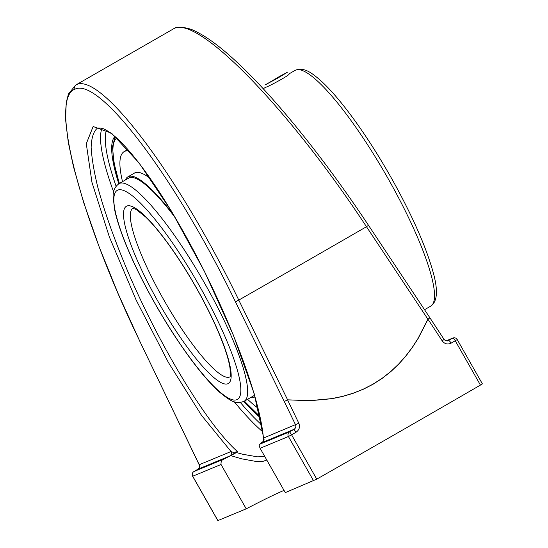 <?xml version="1.0" encoding="UTF-8"?>
<svg xmlns="http://www.w3.org/2000/svg" width="548" height="548" viewBox="0 0 548 548"><rect width="100%" height="100%" fill="white"/><g stroke="black" fill="none" stroke-linecap="round" stroke-linejoin="round"><path stroke-width="0.82" d="M235.428 301.77L238.784 300.092A809.108 20.043 -29.6 0 0 366.468 226.721L368.496 225.303C329.622 166.661 285.994 111.244 250.183 75.076C228.68 53.307 210.706 38.846 196.266 31.695C186.793 26.325 175.641 26.948 174.839 28.147L174.285 28.4C198.849 16.084 289.467 109.436 366.468 226.721L427.913 319.21L418.076 338.363L412.24 347.439L405.739 356.07L398.56 364.153L390.683 371.599L382.141 378.305L372.976 384.175L363.269 389.162L353.104 393.224L342.582 396.368L331.814 398.608L309.784 400.643L287.611 399.835L238.784 300.092C177.559 173.743 100.853 72.398 76.371 84.673C74.761 85.796 74.316 87.29 75.035 89.16C99.366 76.98 175.052 177.025 235.428 301.77L284.282 401.492L287.611 399.835L309.784 400.752L331.828 398.711L342.603 396.464L353.138 393.313L363.31 389.251L373.024 384.264L382.196 378.38L390.745 371.674L398.629 364.221L405.815 356.138L412.329 347.501L418.172 338.424L428.015 319.258L442.188 340.849C444.668 344 447.641 344.761 451.114 343.144A682.65 16.913 -29.6 0 0 455.237 340.753L480.432 385.093A682.65 16.913 150.4 0 1 316.765 479.144L291.57 434.804A682.65 16.913 -29.6 0 0 295.954 432.304C299.276 430.022 300.236 427.002 298.824 423.234L287.597 399.951L284.282 401.492L295.516 424.769C296.215 426.659 295.714 428.173 294.009 429.331L295.954 432.304M76.371 84.673L174.285 28.4L76.371 84.673M284.049 490.426A296.502 7.343 -29.6 0 0 282.747 490.96A296.502 7.343 -29.6 0 0 246.223 508.825L221.036 464.485C220.851 461.471 221.83 459.662 223.981 459.073A296.502 7.343 150.4 0 1 230.729 455.628L241.558 458.799L256.286 461.498L262.725 461.443L266.794 460.053M223.981 459.073L193.944 471.54A679.191 16.824 150.4 0 1 198.054 469.163A3.459 1.123 -120.1 0 0 198.027 469.17C199.527 468.054 199.91 466.581 199.171 464.759L139.863 341.411L118.101 293.591L99.243 247.08L83.549 202.191L73.473 166.736L68.288 142.35L65.602 119.868L66.219 102.49L68.473 93.996L75.679 85.036M229.701 456.025A3.459 3.391 67.5 0 0 231.037 451.531C232.475 452.456 234.626 452.47 237.483 451.579L229.701 456.025L198.054 469.163L199.171 468.019L199.602 466.437L199.164 464.766M264.835 456.6L257.567 456.847L242.915 454.299L236.414 452.559L230.729 455.628M192.649 476.253L192.711 476.239A3.459 3.391 67.5 0 1 193.944 471.54A3.459 1.151 59.9 0 0 193.917 471.554A3.459 3.459 0 0 0 192.649 476.253L217.837 520.6L246.223 508.825M298.824 423.234L263.704 437.975A3.459 3.391 -112.5 0 1 262.369 442.469L294.009 429.331A679.191 16.824 150.4 0 1 289.652 431.817L259.615 444.284A296.502 7.343 150.4 0 0 260.937 443.092L262.595 441.962M237.483 451.579C208.548 426.282 161.907 350.138 129.26 274.891C115.457 242.552 105.011 213.487 97.914 187.697C94.023 171.777 91.769 158.331 91.139 147.357C91.475 138 93.455 131.698 97.071 128.451M446.072 340.904L452.49 338.239A679.191 16.824 150.4 0 1 448.387 340.623A3.459 1.123 59.9 0 1 451.114 343.144M447.648 340.925L448.387 340.623L447.209 341.007L445.442 340.657L444.092 339.424L442.188 340.849M480.432 385.093L482.398 383.888L457.203 339.541A3.459 3.459 0 0 0 452.874 338.054A3.459 3.391 -112.5 0 0 452.49 338.239A3.459 1.151 -120.1 0 1 455.237 340.753L457.203 339.541M259.615 444.284C258.923 444.27 259.081 445.599 260.101 448.271L285.296 492.611L316.765 479.144M114.922 136.466A168.757 33.092 -119.9 0 0 118.8 183.786M139.863 341.404L199.225 464.738L231.037 451.531L201.554 415.398L168.352 362.399L136.123 300.016L109.401 237.051L91.968 182.374L86.283 143.713L93.139 126.52L111.573 133.219L138.993 162.859L171.517 211.268L204.562 271.609L233.469 335.376L254.156 393.567L263.704 437.975L263.526 439.393M243.874 401.437A168.757 33.092 -119.9 0 0 260.19 417.597M175.196 217.604A125.519 24.612 -119.9 0 0 128.657 178.121L119.019 183.655C114.82 186.752 112.861 191.163 113.141 196.89L114.635 209.774C118.313 226.783 126.67 248.477 139.706 274.863C155.29 305.969 172.435 334.218 191.149 359.618C201.671 373.757 211.158 384.621 219.604 392.204C232.674 402.999 236.503 404.006 244.1 401.314A125.519 24.612 -119.9 0 0 203.692 281.597A125.519 24.612 -119.9 0 0 119.58 183.381A125.519 24.612 -119.9 0 0 119.019 183.655M244.1 401.314L253.731 395.779A125.519 24.612 -119.9 0 0 254.512 395.224M250.443 397.67A126.999 24.907 -119.9 0 0 254.471 397.06A126.999 24.907 -119.9 0 0 254.95 396.752M173.668 215.028A126.999 24.907 -119.9 0 0 127.917 176.833A126.999 24.907 -119.9 0 0 125.369 180.011M128.355 150.097A150.721 29.558 -119.9 0 0 125.417 150.912L124.156 151.638A150.721 29.558 -119.9 0 0 122.526 181.641M247.6 399.3A150.721 29.558 -119.9 0 0 257.985 408.096M129.095 150.947A150.721 29.558 -119.9 0 0 124.156 151.638M150.296 178.559A126.999 24.907 -119.9 0 0 134.603 172.997L127.917 176.833M287.632 72.062L277.699 78.152L264.937 85.029L287.632 72.062M279.411 76.501L285.96 73.021L282.96 75.028L266.862 84.002L279.411 76.501L279.651 76.932M289.036 74.028C290.44 74.939 265.657 88.043 266.095 87.064L263.204 88.714M139.932 341.404C79.419 216.768 49.025 97.825 75.035 89.16M444.092 339.424L429.927 317.826L428.015 319.258A3.459 0.836 -156.3 0 0 427.913 319.21L429.927 317.826A3.459 3.459 0 0 0 429.92 317.813L368.496 225.303M217.905 520.579L192.711 476.239L221.036 464.485M101.942 128.321A184.32 36.147 -119.9 0 0 113.642 191.937M234.236 401.794A184.32 36.147 -119.9 0 0 262.718 431.803M289.652 431.817L291.57 434.804L288.419 436.516A3.459 3.391 -112.5 0 1 289.652 431.817M260.101 448.271L288.419 436.516L313.614 480.856M261.615 424.83A180.861 35.469 60.1 0 1 240.401 402.54M116.101 186.231A180.861 35.469 60.1 0 1 106.415 130.287M262.513 442.037L261.814 442.572L262.369 442.469M288.974 73.912L295.153 70.356A135.993 26.667 60.1 0 1 387.737 177.97A135.993 26.667 60.1 0 1 430.666 306.181L424.536 309.709M117.82 190.088A120.574 23.646 60.1 0 1 226.194 339.39A120.574 23.646 60.1 0 1 188.067 355.214A120.574 23.646 60.1 0 1 117.82 190.088M126.883 206.048A102.216 20.043 -119.9 0 0 186.436 346.035A102.216 20.043 -119.9 0 0 218.755 332.615A102.216 20.043 -119.9 0 0 126.883 206.048M229.865 376.914A97.277 19.077 60.1 0 1 229.591 377.038A97.277 19.077 60.1 0 1 164.647 301.332A97.277 19.077 60.1 0 1 132.931 208.24M259.875 416.138A166.387 32.627 60.1 0 1 244.477 401.095M119.402 183.436A166.387 32.627 60.1 0 1 116.656 138M446.031 340.89L452.874 338.054M174.456 28.311L173.654 28.729M193.917 471.554L198.027 469.177M262.417 442.126L262.417 442.126C262.834 442.003 263.204 441.085 263.526 439.366C262.321 423.577 257.265 402.307 248.36 375.551C238.277 345.699 225.084 313.963 208.788 280.336C192.615 247.216 175.963 217.515 158.838 191.218C142.151 165.859 127.677 147.748 115.416 136.897C105.654 128.698 102.312 128.465 101.586 128.225C98.065 127.965 96.564 128.04 97.085 128.444M254.957 396.786L254.471 397.06M295.153 70.356C304.633 66.534 312.771 73.987 319.792 79.782C328.869 87.838 339.123 99.503 350.556 114.785C365.386 134.698 379.785 157.201 393.752 182.285C412.151 215.707 424.947 244.531 432.132 268.767C438.311 289.022 437.825 301.496 430.666 306.181M132.842 208.24L136.404 209.603L145.843 217.186C156.043 227.167 167.62 242.065 180.566 261.889C194.471 283.439 206.288 305.024 216.015 326.642C223.858 344.391 228.53 358.228 230.016 368.153C230.407 374.647 230.338 377.593 229.818 376.997M115.128 136.644L112.498 146.782L113.916 162.551L119.286 183.505M244.36 401.163L259.958 416.521"/></g></svg>
